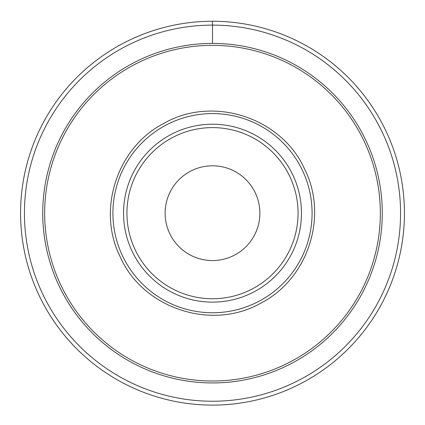 <?xml version="1.0" encoding="UTF-8"?>
<svg xmlns="http://www.w3.org/2000/svg" width="425" height="425" viewBox="0 0 425 425"><rect width="100%" height="100%" fill="white"/><g stroke="black" fill="none" stroke-linecap="round" stroke-linejoin="round"><path stroke-width="0.64" d="M380.933 121.162A191.93 191.93 0 0 0 44.067 121.162A191.93 191.93 0 0 0 212.5 405.105A191.93 191.93 0 0 0 380.933 121.162A191.93 191.93 0 0 1 380.933 305.192A191.93 191.93 0 0 0 380.933 121.162M361.489 131.787A169.772 169.772 0 0 1 131.107 362.164A169.772 169.772 0 0 1 92.453 93.133A169.772 169.772 0 0 1 361.489 131.787M44.067 305.192A191.93 191.93 0 0 0 380.933 305.192A191.93 191.93 0 0 1 44.067 305.192M137.408 254.203A85.568 85.568 0 0 1 171.477 138.083A85.568 85.568 0 0 1 287.592 172.152A85.568 85.568 0 0 1 253.523 288.272A85.568 85.568 0 0 1 137.408 254.203M170.924 190.464A47.377 47.377 0 0 1 235.216 171.599A47.377 47.377 0 0 1 254.076 235.891A47.377 47.377 0 0 1 189.784 254.756A47.377 47.377 0 0 1 170.924 190.464M163.551 123.574C117.018 147.592 96.709 209.892 120.147 256.716C142.922 308.768 212.373 331.41 261.449 302.781C307.982 278.763 328.291 216.463 304.853 169.639C282.078 117.587 212.627 94.945 163.551 123.574M212.5 21.25L212.5 43.408M377.538 123.016A188.062 188.062 0 0 0 122.336 48.142A188.062 188.062 0 0 0 47.462 303.338A188.062 188.062 0 0 0 302.664 378.218A188.062 188.062 0 0 0 377.538 123.016M359.789 132.712A167.838 167.838 0 0 0 132.037 65.886A167.838 167.838 0 0 0 65.211 293.643A167.838 167.838 0 0 0 292.963 360.469A167.838 167.838 0 0 0 359.789 132.712M169.851 135.113A88.953 88.953 0 0 0 134.433 255.823A88.953 88.953 0 0 0 255.149 291.242A88.953 88.953 0 0 0 290.567 170.531A88.953 88.953 0 0 0 169.851 135.113M260.243 300.576A99.588 99.588 0 0 0 299.896 165.431A99.588 99.588 0 0 0 164.757 125.779A99.588 99.588 0 0 0 125.104 260.923A99.588 99.588 0 0 0 260.243 300.576"/></g></svg>
